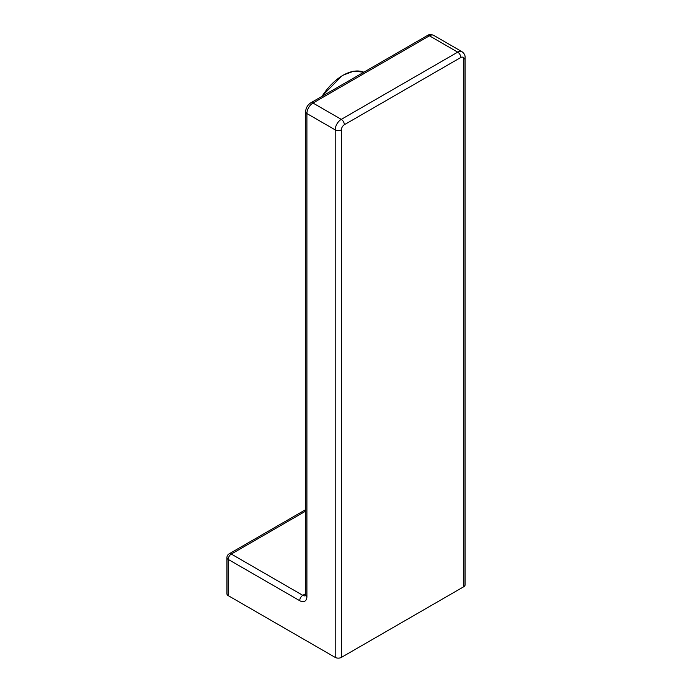 <?xml version="1.0" encoding="UTF-8"?>
<svg xmlns="http://www.w3.org/2000/svg" width="692" height="692" viewBox="0 0 692 692"><rect width="100%" height="100%" fill="white"/><g stroke="black" fill="none" stroke-linecap="round" stroke-linejoin="round"><path stroke-width="1.04" d="M463.787 59.209A4.368 2.517 180 0 0 465.067 57.427L465.067 584.939A4.368 2.517 180 0 1 463.787 586.721L341.372 657.4A4.368 2.517 180 0 1 335.196 657.4L335.196 129.88A4.368 2.517 -0 0 0 341.372 129.88A4.221 2.439 -60 0 1 344.357 124.716L460.803 57.488A4.221 2.439 -60 0 1 463.787 59.209L463.787 586.721M228.213 595.63A4.368 2.517 180 0 1 226.933 593.848L226.933 557.622A4.368 2.517 180 0 0 228.213 559.404L228.213 595.63L335.196 657.4M305.63 509.667L229.121 553.842A4.368 2.517 60 0 1 231.301 554.058L305.63 511.146M427.241 35.595L310.795 102.823A4.368 2.517 -120 0 1 312.983 103.039A8.581 4.956 120 0 0 306.911 113.549L335.196 129.88A8.581 4.956 -60 0 1 341.268 119.37L312.983 103.039L429.429 35.811A4.368 2.517 -120 0 0 427.241 35.595C428.945 34.366 431.099 34.297 433.72 35.378A8.581 4.956 120 0 0 429.429 35.811L457.715 52.142A8.581 4.956 -60 0 1 462.005 51.718L433.72 35.378M344.357 124.716A4.368 2.517 60 0 0 341.268 119.37L457.715 52.142A4.368 2.517 60 0 1 460.803 57.488M341.372 657.4L341.372 129.88M305.63 593.701L302.793 595.336L231.301 554.058A4.368 2.517 -60 0 0 228.213 559.404L299.705 600.682A4.368 2.517 -60 0 1 302.793 595.336A5.821 3.356 60 0 0 305.501 595.726M305.63 594.739A4.368 2.517 180 0 0 306.911 596.521L306.911 113.549A4.368 2.517 180 0 1 305.63 111.767L305.708 595.622M306.911 596.521A10.181 5.882 60 0 1 299.705 600.682M321.443 96.672L342.462 75.376L353.785 71.164L363.819 72.21A45.464 26.244 120 0 0 322.014 96.344M465.067 57.427C465.266 55.343 464.254 53.44 462.005 51.718M310.795 102.823C307.577 104.942 305.855 107.917 305.63 111.767M229.121 553.842A4.368 4.368 0 0 0 226.933 557.622"/></g></svg>
